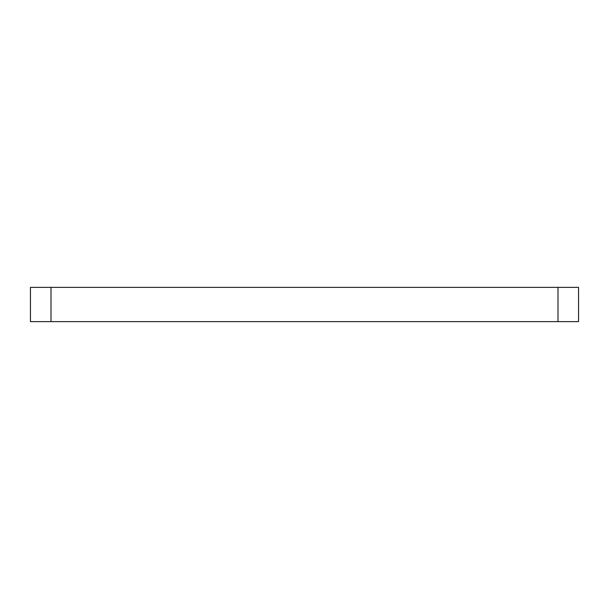 <?xml version="1.0" encoding="UTF-8"?>
<svg xmlns="http://www.w3.org/2000/svg" width="609" height="609" viewBox="0 0 609 609"><rect width="100%" height="100%" fill="white"/><g stroke="black" fill="none" stroke-linecap="round" stroke-linejoin="round"><path stroke-width="0.91" d="M51.004 321.628L51.004 287.372L30.45 287.372L30.45 321.628L578.55 321.628L578.55 287.372L557.996 287.372L557.996 321.628M51.004 287.372L557.996 287.372"/></g></svg>
